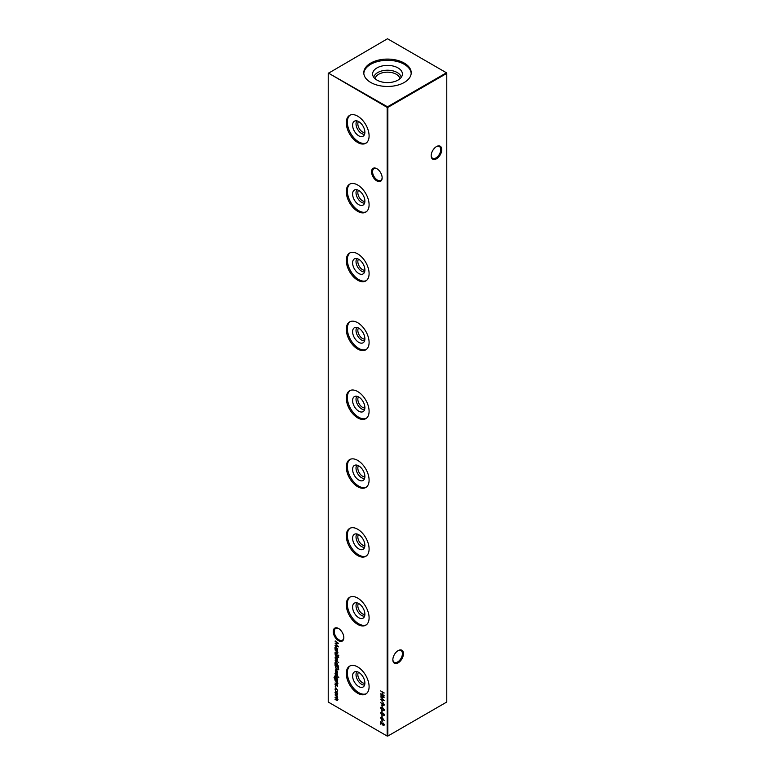 <?xml version="1.0" encoding="UTF-8"?>
<svg xmlns="http://www.w3.org/2000/svg" width="775" height="775" viewBox="0 0 775 775"><rect width="100%" height="100%" fill="white"/><g stroke="black" fill="none" stroke-linecap="round" stroke-linejoin="round"><path stroke-width="1.16" d="M376.853 180.933A7.488 4.33 60 0 1 371.554 171.759A7.488 4.33 60 0 1 376.853 168.698L376.853 168.698A7.488 4.33 60 0 1 382.153 177.872A7.488 4.33 60 0 1 376.853 180.933M377.115 168.863A6.772 3.904 -120 0 0 373.976 168.659A6.772 3.904 -120 0 0 372.94 174.084A6.772 3.904 -120 0 0 377.367 180.052A6.772 3.904 -120 0 0 380.748 180.381A6.772 3.904 -120 0 0 382.143 177.572M338.53 640.722A7.488 4.33 60 0 1 333.231 631.548A7.488 4.33 60 0 1 338.53 628.486L338.53 628.486A7.488 4.33 60 0 1 343.819 637.66A7.488 4.33 60 0 1 338.53 640.722M338.791 628.651A6.772 3.904 -120 0 0 335.653 628.447A6.772 3.904 -120 0 0 334.616 633.873A6.772 3.904 -120 0 0 339.033 639.84A6.772 3.904 -120 0 0 342.424 640.169A6.772 3.904 -120 0 0 343.819 637.36M392.857 659.486A6.772 3.904 120 0 0 394.252 662.305A6.772 3.904 120 0 0 397.633 661.966A6.772 3.904 120 0 0 402.419 653.674A6.772 3.904 120 0 0 401.024 650.574A6.772 3.904 120 0 0 397.885 650.777M398.147 650.613L398.147 650.613A7.488 4.33 -60 0 1 403.446 653.674A7.488 4.33 -60 0 1 398.147 662.848A7.488 4.33 -60 0 1 392.847 659.796A7.488 4.33 -60 0 1 398.147 650.613L398.147 650.613M431.181 155.436A6.772 3.904 120 0 0 432.576 158.255A6.772 3.904 120 0 0 435.967 157.916A6.772 3.904 120 0 0 440.752 149.633A6.772 3.904 120 0 0 439.347 146.533A6.772 3.904 120 0 0 436.209 146.727M436.47 146.572L436.47 146.572A7.488 4.33 -60 0 1 441.769 149.633A7.488 4.33 -60 0 1 436.47 158.807A7.488 4.33 -60 0 1 431.181 155.746A7.488 4.33 -60 0 1 436.47 146.572L436.47 146.572M342.133 632.206L339.721 629.339M432.867 150.282L435.279 147.415M364.88 132.535A6.549 3.788 60 0 1 360.201 129.929A6.549 3.788 60 0 1 357.837 123.893A6.549 3.788 60 0 1 358.505 121.501M364.608 134.191A7.827 4.524 60 0 1 358.932 131.208A7.827 4.524 60 0 1 356.025 123.893A7.827 4.524 60 0 1 356.936 120.91M364.88 132.263A8.68 5.008 60 0 1 363.688 135.77A8.68 5.008 60 0 1 356.829 134.346A8.68 5.008 60 0 1 352.606 125.182A8.68 5.008 60 0 1 355.105 120.91A8.68 5.008 60 0 1 361.518 124A8.68 5.008 60 0 1 364.88 132.263M366.265 142.958A16.12 9.31 60 0 1 354.039 137.998A16.12 9.31 60 0 1 347.345 122.14A16.12 9.31 60 0 1 350.174 115.087M369.094 135.916A16.12 9.31 60 0 1 365.752 143.297A16.12 9.31 60 0 1 353.323 138.977A16.12 9.31 60 0 1 346.289 122.75A16.12 9.31 60 0 1 349.632 115.368A16.12 9.31 60 0 1 362.051 119.689A16.12 9.31 60 0 1 369.094 135.916M364.88 201.374A6.549 3.788 60 0 1 360.201 198.768A6.549 3.788 60 0 1 357.837 192.743A6.549 3.788 60 0 1 358.505 190.35M364.608 203.04A7.827 4.524 60 0 1 358.932 200.057A7.827 4.524 60 0 1 356.025 192.743A7.827 4.524 60 0 1 356.936 189.749M364.88 201.112A8.68 5.008 60 0 1 363.688 204.619A8.68 5.008 60 0 1 356.829 203.195A8.68 5.008 60 0 1 352.606 194.021A8.68 5.008 60 0 1 355.105 189.759A8.68 5.008 60 0 1 361.518 192.839A8.68 5.008 60 0 1 364.88 201.112M366.265 211.807A16.12 9.31 60 0 1 354.039 206.838A16.12 9.31 60 0 1 347.345 190.979A16.12 9.31 60 0 1 350.174 183.937M369.094 204.755A16.12 9.31 60 0 1 365.752 212.137A16.12 9.31 60 0 1 353.323 207.816A16.12 9.31 60 0 1 346.289 191.59A16.12 9.31 60 0 1 349.632 184.208A16.12 9.31 60 0 1 362.051 188.528A16.12 9.31 60 0 1 369.094 204.755M364.88 270.223A6.549 3.788 60 0 1 360.201 267.617A6.549 3.788 60 0 1 357.837 261.592A6.549 3.788 60 0 1 358.505 259.199M364.608 271.88A7.827 4.524 60 0 1 358.932 268.896A7.827 4.524 60 0 1 356.025 261.592A7.827 4.524 60 0 1 356.936 258.598M364.88 269.952A8.68 5.008 60 0 1 363.688 273.468A8.68 5.008 60 0 1 356.829 272.035A8.68 5.008 60 0 1 352.606 262.87A8.68 5.008 60 0 1 355.105 258.608A8.68 5.008 60 0 1 361.518 261.688A8.68 5.008 60 0 1 364.88 269.952M366.265 280.647A16.12 9.31 60 0 1 354.039 275.687A16.12 9.31 60 0 1 347.345 259.828A16.12 9.31 60 0 1 350.174 252.786M369.094 273.604A16.12 9.31 60 0 1 365.752 280.986A16.12 9.31 60 0 1 353.323 276.665A16.12 9.31 60 0 1 346.289 260.439A16.12 9.31 60 0 1 349.632 253.057A16.12 9.31 60 0 1 362.051 257.377A16.12 9.31 60 0 1 369.094 273.604M364.88 339.072A6.549 3.788 60 0 1 360.201 336.466A6.549 3.788 60 0 1 357.837 330.431A6.549 3.788 60 0 1 358.505 328.038M364.608 340.729A7.827 4.524 60 0 1 358.932 337.745A7.827 4.524 60 0 1 356.025 330.431A7.827 4.524 60 0 1 356.936 327.438M364.88 338.801A8.68 5.008 60 0 1 363.688 342.308A8.68 5.008 60 0 1 356.829 340.884A8.68 5.008 60 0 1 352.606 331.71A8.68 5.008 60 0 1 355.105 327.447A8.68 5.008 60 0 1 361.518 330.528A8.68 5.008 60 0 1 364.88 338.801M366.265 349.496A16.12 9.31 60 0 1 354.039 344.526A16.12 9.31 60 0 1 347.345 328.677A16.12 9.31 60 0 1 350.174 321.625M369.094 342.443A16.12 9.31 60 0 1 365.752 349.825A16.12 9.31 60 0 1 353.323 345.514A16.12 9.31 60 0 1 346.289 329.288A16.12 9.31 60 0 1 349.632 321.906A16.12 9.31 60 0 1 362.051 326.227A16.12 9.31 60 0 1 369.094 342.443M364.88 407.912A6.549 3.788 60 0 1 360.201 405.306A6.549 3.788 60 0 1 357.837 399.28A6.549 3.788 60 0 1 358.505 396.887M364.608 409.578A7.827 4.524 60 0 1 358.932 406.584A7.827 4.524 60 0 1 356.025 399.28A7.827 4.524 60 0 1 356.936 396.287M364.88 407.64A8.68 5.008 60 0 1 363.688 411.157A8.68 5.008 60 0 1 356.829 409.733A8.68 5.008 60 0 1 352.606 400.559A8.68 5.008 60 0 1 355.105 396.296A8.68 5.008 60 0 1 361.518 399.377A8.68 5.008 60 0 1 364.88 407.64M366.265 418.335A16.12 9.31 60 0 1 354.039 413.375A16.12 9.31 60 0 1 347.345 397.517A16.12 9.31 60 0 1 350.174 390.474M369.094 411.293A16.12 9.31 60 0 1 365.752 418.674A16.12 9.31 60 0 1 353.323 414.354A16.12 9.31 60 0 1 346.289 398.127A16.12 9.31 60 0 1 349.632 390.745A16.12 9.31 60 0 1 362.051 395.066A16.12 9.31 60 0 1 369.094 411.293M364.88 476.761A6.549 3.788 60 0 1 360.201 474.155A6.549 3.788 60 0 1 357.837 468.119A6.549 3.788 60 0 1 358.505 465.727M364.608 478.417A7.827 4.524 60 0 1 358.932 475.433A7.827 4.524 60 0 1 356.025 468.119A7.827 4.524 60 0 1 356.936 465.136M364.88 476.489A8.68 5.008 60 0 1 363.688 479.996A8.68 5.008 60 0 1 356.829 478.572A8.68 5.008 60 0 1 352.606 469.408A8.68 5.008 60 0 1 355.105 465.136A8.68 5.008 60 0 1 361.518 468.226A8.68 5.008 60 0 1 364.88 476.489M366.265 487.184A16.12 9.31 60 0 1 354.039 482.224A16.12 9.31 60 0 1 347.345 466.366A16.12 9.31 60 0 1 350.174 459.313M369.094 480.142A16.12 9.31 60 0 1 365.752 487.523A16.12 9.31 60 0 1 353.323 483.203A16.12 9.31 60 0 1 346.289 466.976A16.12 9.31 60 0 1 349.632 459.594A16.12 9.31 60 0 1 362.051 463.915A16.12 9.31 60 0 1 369.094 480.142M364.88 545.6A6.549 3.788 60 0 1 360.201 542.994A6.549 3.788 60 0 1 357.837 536.968A6.549 3.788 60 0 1 358.505 534.576M364.608 547.266A7.827 4.524 60 0 1 358.932 544.283A7.827 4.524 60 0 1 356.025 536.968A7.827 4.524 60 0 1 356.936 533.975M364.88 545.338A8.68 5.008 60 0 1 363.688 548.845A8.68 5.008 60 0 1 356.829 547.421A8.68 5.008 60 0 1 352.606 538.247A8.68 5.008 60 0 1 355.105 533.985A8.68 5.008 60 0 1 361.518 537.065A8.68 5.008 60 0 1 364.88 545.338M366.265 556.033A16.12 9.31 60 0 1 354.039 551.064A16.12 9.31 60 0 1 347.345 535.205A16.12 9.31 60 0 1 350.174 528.163M369.094 548.981A16.12 9.31 60 0 1 365.752 556.363A16.12 9.31 60 0 1 353.323 552.042A16.12 9.31 60 0 1 346.289 535.816A16.12 9.31 60 0 1 349.632 528.434A16.12 9.31 60 0 1 362.051 532.754A16.12 9.31 60 0 1 369.094 548.981M364.88 614.449A6.549 3.788 60 0 1 360.201 611.843A6.549 3.788 60 0 1 357.837 605.817A6.549 3.788 60 0 1 358.505 603.425M364.608 616.106A7.827 4.524 60 0 1 358.932 613.122A7.827 4.524 60 0 1 356.025 605.817A7.827 4.524 60 0 1 356.936 602.824M364.88 614.178A8.68 5.008 60 0 1 363.688 617.694A8.68 5.008 60 0 1 356.829 616.261A8.68 5.008 60 0 1 352.606 607.096A8.68 5.008 60 0 1 355.105 602.834A8.68 5.008 60 0 1 361.518 605.914A8.68 5.008 60 0 1 364.88 614.178M366.265 624.873A16.12 9.31 60 0 1 354.039 619.913A16.12 9.31 60 0 1 347.345 604.054A16.12 9.31 60 0 1 350.174 597.012M369.094 617.83A16.12 9.31 60 0 1 365.752 625.212A16.12 9.31 60 0 1 353.323 620.891A16.12 9.31 60 0 1 346.289 604.665A16.12 9.31 60 0 1 349.632 597.283A16.12 9.31 60 0 1 362.051 601.603A16.12 9.31 60 0 1 369.094 617.83M364.88 683.298A6.549 3.788 60 0 1 360.201 680.692A6.549 3.788 60 0 1 357.837 674.657A6.549 3.788 60 0 1 358.505 672.264M364.608 684.955A7.827 4.524 60 0 1 358.932 681.971A7.827 4.524 60 0 1 356.025 674.657A7.827 4.524 60 0 1 356.936 671.663M364.88 683.027A8.68 5.008 60 0 1 363.688 686.534A8.68 5.008 60 0 1 356.829 685.11A8.68 5.008 60 0 1 352.606 675.936A8.68 5.008 60 0 1 355.105 671.673A8.68 5.008 60 0 1 361.518 674.754A8.68 5.008 60 0 1 364.88 683.027M366.265 693.722A16.12 9.31 60 0 1 354.039 688.752A16.12 9.31 60 0 1 347.345 672.903A16.12 9.31 60 0 1 350.174 665.851M369.094 686.679A16.12 9.31 60 0 1 365.752 694.051A16.12 9.31 60 0 1 353.323 689.74A16.12 9.31 60 0 1 346.289 673.514A16.12 9.31 60 0 1 349.632 666.132A16.12 9.31 60 0 1 362.051 670.452A16.12 9.31 60 0 1 369.094 686.679M376.97 67.919A14.89 8.593 180 0 1 394.223 66.33A14.89 8.593 180 0 1 402.225 75.291A14.89 8.593 180 0 1 398.03 80.077A14.89 8.593 180 0 1 382.85 82.169A14.89 8.593 180 0 1 372.775 75.291A14.89 8.593 180 0 1 376.97 67.919M373.773 77.335A13.805 7.973 180 0 1 377.745 72.55A13.805 7.973 180 0 1 392.092 70.67A13.805 7.973 180 0 1 401.227 77.335M375.129 78.779A12.41 7.159 180 0 1 378.723 74.255A12.41 7.159 180 0 1 391.811 72.608A12.41 7.159 180 0 1 399.871 78.779M363.814 73.392A23.715 13.688 180 0 1 370.731 64.315A23.715 13.688 180 0 1 396.083 61.235A23.715 13.688 180 0 1 411.186 73.392M370.731 63.095A23.715 13.688 180 0 1 396.577 60.13A23.715 13.688 180 0 1 411.215 72.782A23.715 13.688 180 0 1 404.269 82.46A23.715 13.688 180 0 1 378.423 85.424A23.715 13.688 180 0 1 363.785 72.782A23.715 13.688 180 0 1 370.731 63.095M384.303 724.586L383.586 725.061L384.303 724.586L383.141 722.988L384.323 725.012L383.267 725.642L381.048 722.503L380.69 724.199L380.69 721.418L383.247 725.255L383.964 724.78L383.247 725.255M384.323 725.012L383.451 725.342M382.705 718.212L384.129 720.537L382.695 718.628L381.678 719.675L380.593 717.776L381.678 717.156L382.705 718.212M382.734 719.074L381.872 719.384M380.961 717.892L381.678 717.156M337.668 652.996L336.36 653.354L335.032 652.589L336.844 653.228L337.358 652.753L335.032 649.963L337.629 651.465L337.396 653.625M336.844 653.228L337.629 652.589M335.032 653.383L337.629 655.243L335.032 653.383M380.961 712.903L381.368 711.983L380.961 713L381.562 714.143L383.499 713.475L384.323 714.967L383.722 715.712L383.509 713.852L381.552 714.511L380.593 712.787L381.368 711.983M381.552 712.438L380.961 713M381.91 714.201L382.957 713.397M384.323 714.967L383.722 715.712L383.858 715.083M383.509 715.248L384.264 714.54M383.78 713.697L383.053 713.862M382.705 714.201L381.746 714.211M380.971 708.03L382.463 707.623L384.323 710.074L382.463 710.404L380.593 707.914L380.903 707.246M384.323 710.074L384.012 710.762M382.191 704.582L380.593 702.402L382.211 704.175L383.238 703.08L384.323 705.018L383.238 705.657L382.337 704.107M383.538 703.303L382.55 704.01L383.238 703.08M384.323 705.018L383.451 705.376M380.69 694.991L384.235 697.209L381.319 697.277L384.235 700.697L380.69 699.195L383.238 699.903L380.69 696.87L383.247 696.861L380.971 694.826M337.241 692.792L337.668 694.177L337.241 695.068L336.321 694.952L334.984 692.627L336.321 691.852L337.241 692.792M337.668 694.177L337.338 695.02M335.333 692.55L336.321 691.852M335.284 686.204L335.284 686.882L335.284 686.204M337.668 683.366L336.36 683.724L335.032 682.959L336.844 683.598L337.358 683.114L335.032 680.334L337.629 681.835L337.396 683.996M336.844 683.598L337.629 682.959M335.032 675.238L337.629 677.098L335.032 675.238M337.668 675.257L337.299 675.81L337.009 674.482L335.74 674.957L334.984 673.649L335.343 673L335.72 674.589L336.989 674.105L337.435 675.742M337.077 675.432L337.619 674.918M337.348 674.289L336.321 674.947M335.343 673.62L335.343 673M335.972 674.628L336.592 674.018M338.452 669.406L336.767 669.668L335.032 665.308L338.578 667.352L338.094 669.862M335.032 660.106L338.675 662.577L335.032 660.106M338.714 657.587L337.629 656.716L337.309 657.161L335.032 654.856L337.629 655.931L338.714 657.587M328.222 73.373L328.222 702.024L387.161 736.056L387.161 107.396L328.222 72.976L387.5 106.805L446.439 72.782L387.5 38.75L328.222 73.373M380.69 690.942L384.235 692.995L382.782 692.521L382.782 694.623L384.235 695.834L380.69 693.78L382.414 694.41L382.414 692.308L380.69 690.942M337.241 658.014L337.668 659.399L337.241 660.29L336.321 660.164L334.984 657.849L336.321 657.064L337.241 658.014M337.668 659.399L337.338 660.232M335.333 657.772L336.321 657.064M338.675 666.093L335.032 664.359L334.984 662.741L336.34 661.966L337.668 664.311L337.125 665.202L338.675 666.093M335.333 662.683L336.34 661.966M337.668 664.311L337.125 665.202L336.553 664.843M335.333 670.675L336.321 670.046L337.668 672.342L337.164 673.252L336.263 673.058L336.263 670.375L335.304 670.917L335.701 672.574L335.323 669.949M337.668 672.342L337.425 673.097M336.563 670.201L335.304 670.917M338.442 677.05L338.442 677.728L338.462 677.059M337.668 679.462L337.629 680.993L334.771 679.229L334.035 677.398L334.848 676.342L334.354 677.544L335.391 679.336L335.032 677.931L336.34 677.147L337.668 679.462L337.173 680.363L336.573 679.995M334.848 676.711L334.354 677.544M335.381 677.844L336.34 677.147M337.668 685.972L337.299 686.534L337.009 685.197L335.74 685.681L334.984 684.364L335.343 683.715L335.72 685.303L336.989 684.829L337.435 686.456M337.077 686.156L337.619 685.643M337.348 685.003L336.321 685.662M335.343 684.335L335.343 683.715M335.972 685.342L336.592 684.732M337.668 690.622L337.067 691.649L337.358 690.418L336.34 688.549L335.304 689.237L335.585 690.796L334.984 689.043L336.311 688.161L337.668 690.622M336.902 691.242L337.648 690.244M336.621 688.384L335.304 689.237M335.401 688.074L336.311 688.161M337.668 699.912L336.437 700.212L335.032 699.408L337.358 699.67L335.032 697.355L337.358 697.616L335.032 694.942L337.629 696.434L337.435 700.464M336.437 699.844L337.619 699.515M336.04 697.936L337.629 697.461M381.872 700.348L382.23 702.131L381.872 700.348M381.872 705.395L382.23 707.178L381.872 705.395M381.872 710.433L382.23 712.225L381.872 710.433M381.872 715.16L382.23 716.952L381.872 715.16M338.442 655.195L338.442 655.873L338.462 655.204M337.629 650.254L335.032 649.13L334.984 647.512L336.34 646.728L337.629 650.254M335.381 646.631L336.34 646.728M337.668 649.072L337.464 649.799M381.872 720.208L382.23 721.99L381.872 720.208M335.032 641.138L338.578 643.366L335.672 643.424L338.578 646.844L335.032 645.342L337.59 646.059L335.032 643.105L337.59 643.008L335.313 640.983M387.839 736.056L446.778 702.024L446.778 73.373L387.839 107.396L387.839 736.056L387.161 736.056L387.839 736.056M387.5 106.805L387.161 107.396L387.839 107.396L387.5 106.805M446.439 72.782L446.778 73.373L446.439 72.782M382.782 694.594L382.414 692.308M337.59 660.097L336.321 660.164M335.333 657.655L335.546 656.9M336.66 657.239L335.643 657.83L336.66 657.239M336.66 659.602L337.697 659.012L336.66 659.602M336.321 659.796L337.358 659.215L336.321 657.433L335.304 658.033L336.321 659.796L337.648 659.041M336.612 657.268L335.304 658.033M336.098 664.582L335.507 664.243M335.333 662.548L335.565 661.792M336.67 662.131L335.643 662.741L336.67 662.131M336.66 664.543L337.697 663.933L336.66 664.543M336.321 664.737L337.358 664.127L336.331 662.325L335.304 662.945L336.321 664.737L337.648 663.962M336.621 662.16L335.304 662.945M335.42 667.033L335.372 665.502M338.791 669.212L336.767 669.668M337.106 669.106L338.462 668.806L338.559 667.343M338.142 669.251L338.22 667.517L335.401 665.89L335.488 667.575L336.767 669.3L338.142 669.251M335.333 670.588L335.517 669.871M337.503 673.058L336.602 672.865M336.834 670.452L336.263 673.058M336.602 670.181L335.643 670.724L336.602 670.181M336.922 672.681L337.697 671.973L336.922 672.681M337.338 671.131L336.582 670.598M337.648 672.002L337.106 671.266M336.582 672.874L337.358 672.177L336.582 672.874M336.476 674.86L335.74 674.957M335.333 673.456L335.682 672.797M336.931 673.814L336.234 674.327M338.782 677.534L338.51 677.03M336.108 679.723L335.11 679.036M334.374 677.205L335.188 676.139M335.188 676.507L334.693 677.35M335.372 677.728L335.614 676.972M336.67 677.311L335.691 677.931L336.67 677.311M336.689 679.685L337.697 679.113L336.689 679.685M336.34 679.878L337.358 679.307L336.321 677.505L335.352 678.135L336.34 679.878L337.648 679.142M336.612 677.34L335.352 678.135M338.016 683.163L336.36 683.724M337.183 683.395L337.697 682.92L337.183 683.395M337.309 681.845L336.67 681.7M337.009 681.506L336.311 681.041M336.476 685.575L335.74 685.681M335.333 684.17L335.682 683.521M336.931 684.538L336.234 685.042M335.623 686.689L335.333 686.175M337.241 691.048L337.697 690.215L337.241 691.048M336.679 688.345L335.643 689.043L336.679 688.345M335.333 688.849L335.585 687.997M337.59 694.875L336.321 694.952M335.333 692.433L335.546 691.678M336.66 692.017L335.643 692.618L336.66 692.017M336.66 694.381L337.697 693.799L336.66 694.381M336.321 694.574L337.358 693.993L336.321 692.211L335.304 692.811L336.321 694.574L337.648 693.828M336.612 692.046L335.304 692.811M338.016 699.718L336.437 700.212M336.776 699.651L337.697 699.467L336.776 699.651M337.222 698.352L336.708 697.946M336.689 697.548L337.697 697.423L336.689 697.548M384.042 697.074L381.319 697.277M383.838 700.193L380.69 699.195M382.211 701.724L382.211 700.542M384.284 704.601L383.257 703.458L382.211 704.175M382.53 703.535L383.577 702.886M384.671 704.814L383.577 705.463M383.596 705.105L384.303 704.591L383.596 705.105M383.596 703.264L382.889 703.816L383.596 703.264M383.257 705.298L383.964 704.785L383.257 705.298L382.55 704.01M382.211 706.771L382.211 705.589M380.932 707.72L381.087 707.178M384.671 709.871L382.802 710.21M382.802 707.798L381.3 707.943M384.284 709.687L382.463 707.992L380.961 708.137L381.387 707.594M380.961 708.137L382.463 710.045L384.08 710.162M382.211 710.636L381.872 712.012M380.932 712.593L381.707 711.789M381.891 712.244L381.3 712.797M382.472 713.785L383.296 713.194M384.671 714.773L384.071 715.509M383.848 715.054L384.303 714.521L383.848 715.054M383.044 714.007L381.901 714.317M382.211 715.364L381.872 716.739M338.782 655.679L338.51 655.175M338.016 652.802L336.36 653.354M337.183 653.034L337.697 652.55L337.183 653.034M337.309 651.475L336.67 651.329M337.009 651.136L336.311 650.68M337.173 649.963L336.553 649.605M336.098 649.343L335.507 649.004M335.333 647.309L335.565 646.553M336.67 646.893L335.643 647.512L336.67 646.893M336.66 649.305L337.697 648.694L336.66 649.305M336.321 649.508L337.358 648.888L336.331 647.096L335.304 647.706L336.321 649.508L337.648 648.723M336.621 646.922L335.304 647.706M383.073 718.871L382.027 719.481M380.932 717.572L382.017 716.952M382.007 717.321L381.3 717.805L382.007 717.321M382.007 719.103L382.618 718.096M381.658 719.297L382.366 718.783L381.658 717.514L380.961 717.999L381.658 719.297L382.714 718.59M381.949 717.35L380.961 717.999M382.211 721.583L382.211 720.401M384.671 724.819L383.615 725.439M381.029 724.005L381.029 721.98M338.384 643.221L335.672 643.424M338.191 646.34L335.032 645.342"/></g></svg>
